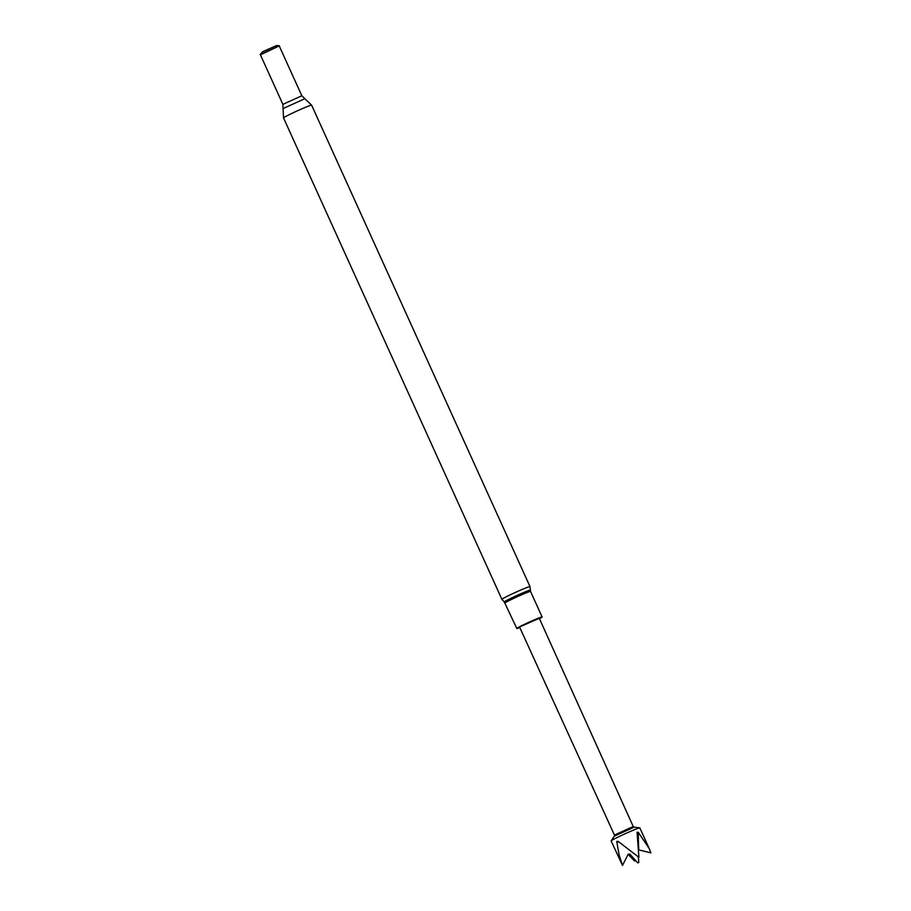 <?xml version="1.0" encoding="UTF-8"?>
<svg xmlns="http://www.w3.org/2000/svg" width="911" height="911" viewBox="0 0 911 911"><rect width="100%" height="100%" fill="white"/><g stroke="black" fill="none" stroke-linecap="round" stroke-linejoin="round"><path stroke-width="1.37" d="M648.928 847.925L639.841 827.894A15.772 0.74 155.6 0 0 639.773 827.86A15.772 0.74 155.6 0 0 627.77 832.574A15.772 0.74 155.6 0 0 612.363 840.01A15.772 0.74 155.6 0 0 611.133 840.853A15.772 0.74 155.6 0 0 611.122 840.921L622.509 865.45L628.18 854.245L629.831 854.028L637.791 862.933L638.805 862.421L637.814 862.876M638.349 832.392A215.042 91.635 -113.1 0 0 638.816 849.929L650.898 852.855L649.224 848.574L638.349 832.392L637.062 832.233L638.907 857.353L618.17 841.388L616.758 841.422L619.07 854.803L622.509 865.45M520.488 626.563L539.278 618.284L633.236 826.528L614.435 835.068L519.646 627.189L520.488 626.563M519.817 627.565A13.904 0.649 -24.4 0 1 516.799 628.476A13.904 0.649 -24.4 0 1 518.325 627.428A13.904 0.649 -24.4 0 1 532.445 620.687A13.904 0.649 -24.4 0 1 542.125 616.986A13.904 0.649 -24.4 0 1 540.587 618.045A13.904 0.649 -24.4 0 1 539.437 618.66M279.37 45.823L260.113 54.558L262.63 51.699L276.58 45.55L279.37 45.823L260.421 54.842L282.888 104.366L283.526 117.906L501.904 599.336A15.43 0.729 -24.4 0 1 503.612 598.174A15.43 0.729 -24.4 0 1 519.27 590.692A15.43 0.729 -24.4 0 1 529.997 586.593L311.619 105.164A15.43 0.729 155.6 0 0 300.881 109.263A15.43 0.729 155.6 0 0 285.223 116.745A15.43 0.729 155.6 0 0 283.526 117.906M628.1 854.393L634.5 860.952L629.524 854.609L637.791 862.933M616.758 841.422A215.042 194.282 -120.1 0 1 619.229 842.333M638.805 862.421L638.338 856.989M633.236 826.539L634.102 827.177L614.356 836.127L614.435 835.068M516.799 628.476L504.318 601.966A14.314 0.672 -24.4 0 1 505.878 600.861A14.314 0.672 -24.4 0 1 520.636 593.824A14.314 0.672 -24.4 0 1 530.384 590.134L529.997 586.593M505.195 602.923A13.904 0.649 -24.4 0 1 506.732 601.864A13.904 0.649 -24.4 0 1 520.853 595.122A13.904 0.649 -24.4 0 1 530.532 591.433L530.384 590.134M279.381 46.245L301.837 95.769L282.888 104.366M301.837 95.769L304.878 98.684L283.082 108.568M634.102 827.177L639.773 827.86M504.318 601.966L501.904 599.336M304.878 98.684L311.619 105.164M542.125 616.986L530.532 591.433M614.356 836.127L611.133 840.853"/></g></svg>
